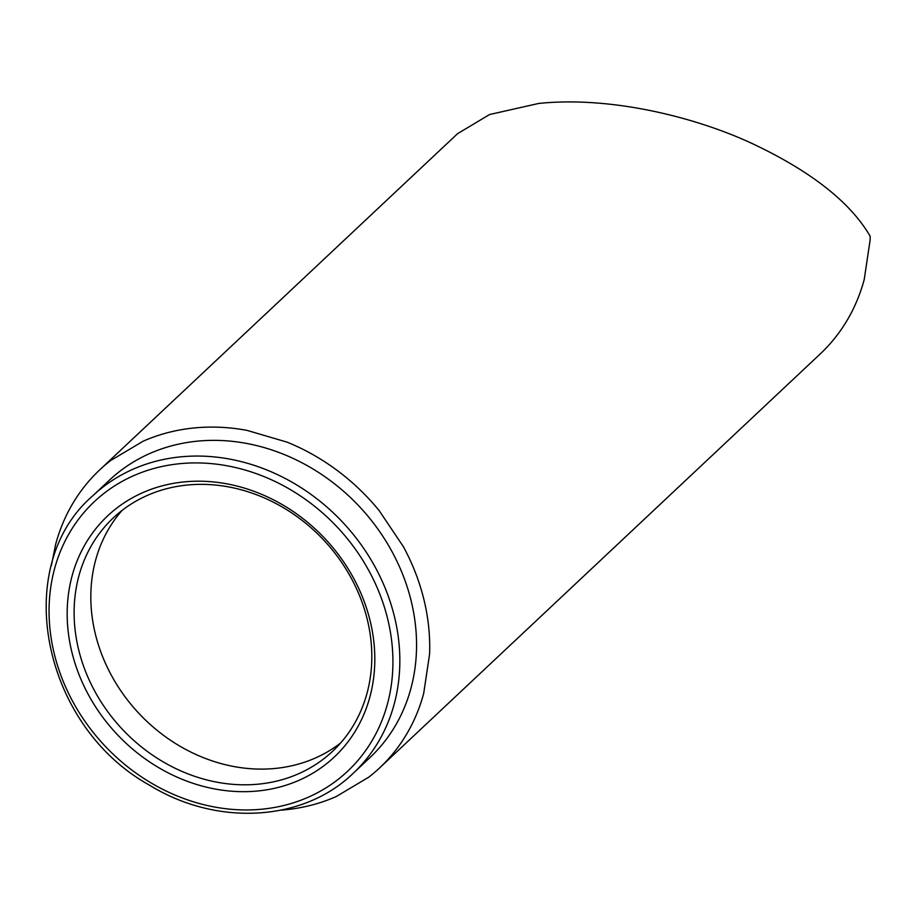 <?xml version="1.0" encoding="UTF-8"?>
<svg xmlns="http://www.w3.org/2000/svg" width="916" height="916" viewBox="0 0 916 916"><rect width="100%" height="100%" fill="white"/><g stroke="black" fill="none" stroke-linecap="round" stroke-linejoin="round"><path stroke-width="1.37" d="M92.665 495.9L109.382 480.202A190.288 164.182 46.8 0 1 312.642 468.774A190.288 164.182 46.8 0 1 369.961 757.566L353.244 773.264A190.288 164.182 46.8 0 0 295.925 484.472A190.288 164.182 46.8 0 0 92.665 495.9C10.477 566.809 42.193 725.724 149.297 785.058C216.611 826.656 303.173 821.892 353.244 773.264M284.361 508.265A160.128 138.156 46.8 0 1 332.6 751.292A160.128 138.156 46.8 0 1 259.388 784.05A160.128 138.156 46.8 0 1 161.559 760.91A160.128 138.156 46.8 0 1 113.321 517.884A160.128 138.156 46.8 0 1 186.52 485.114A160.128 138.156 46.8 0 1 284.361 508.265M284.441 505.907A165.464 142.759 46.8 0 1 361.122 720.457A165.464 142.759 46.8 0 1 157.541 766.967A165.464 142.759 46.8 0 1 80.86 552.417A165.464 142.759 46.8 0 1 284.441 505.907M51.342 565.676L55.647 544.344A204.428 176.376 46.8 0 1 76.486 497.56A204.428 176.376 46.8 0 1 99.695 469.897A204.428 176.376 46.8 0 1 110.55 460.611L143.102 441.226A204.428 176.376 46.8 0 1 193.161 428.058A204.428 176.376 46.8 0 1 246.976 430.371L287.132 442.165A204.428 176.376 46.8 0 1 337.077 470.343A204.428 176.376 46.8 0 1 379.121 510.555L403.361 546.634A204.428 176.376 46.8 0 1 423.936 599.637A204.428 176.376 46.8 0 1 429.581 654.196L423.696 693.412A204.428 176.376 46.8 0 1 379.648 767.871A204.428 176.376 46.8 0 1 368.793 777.146L336.241 796.542A204.428 176.376 46.8 0 1 286.193 809.698A204.428 176.376 46.8 0 1 281.029 810.168M379.648 767.871L820.152 354.011A204.428 176.376 -133.2 0 0 864.212 279.563L870.086 240.347A204.428 176.376 -133.2 0 0 870.2 236.271C850.334 202.23 811.141 171.384 752.62 143.743C696.824 117.603 611.693 95.871 538.677 103.451L489.568 114.534L457.565 133.679L99.695 469.897M150.075 782.333A184.94 159.567 46.8 0 1 64.36 542.524A184.94 159.567 46.8 0 1 291.906 490.529A184.94 159.567 46.8 0 1 377.621 730.35A184.94 159.567 46.8 0 1 150.075 782.333M122.057 510.43A160.128 138.156 -133.2 0 0 111.855 523.849A160.128 138.156 -133.2 0 0 95.527 560.5A160.128 138.156 -133.2 0 0 90.924 591.221A160.128 138.156 -133.2 0 0 95.344 633.952A160.128 138.156 -133.2 0 0 111.466 675.47A160.128 138.156 -133.2 0 0 130.45 703.728A160.128 138.156 -133.2 0 0 163.38 735.227A160.128 138.156 -133.2 0 0 202.505 757.303A160.128 138.156 -133.2 0 0 233.946 766.543A160.128 138.156 -133.2 0 0 276.105 768.352A160.128 138.156 -133.2 0 0 315.31 758.036A160.128 138.156 -133.2 0 0 340.58 743.036"/></g></svg>
